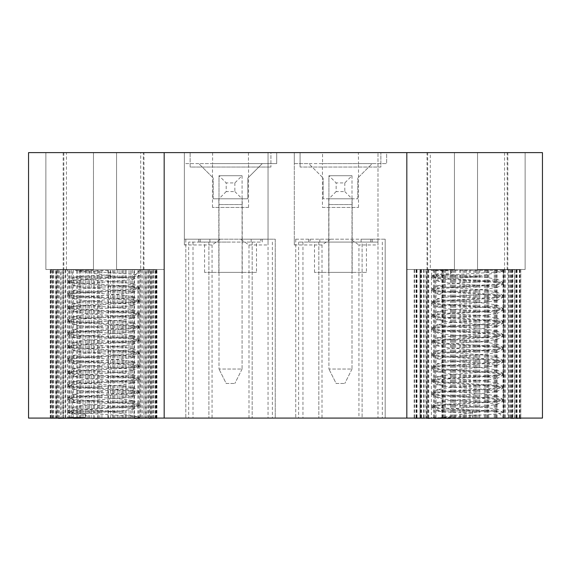 <?xml version="1.0" encoding="UTF-8"?>
<svg xmlns="http://www.w3.org/2000/svg" width="571" height="571" viewBox="0 0 571 571"><rect width="100%" height="100%" fill="white"/><g stroke="black" fill="none" stroke-linecap="round" stroke-linejoin="round"><path stroke-width="0.43" stroke-dasharray="2.85 2.14" d="M294.301 244.959L322.001 244.959L330.466 239.192L294.301 239.192L294.301 244.959L294.301 152.621L268.042 152.621L268.042 244.959L268.042 239.192L240.534 239.192L248.999 244.959L248.999 418.086L358.938 418.086L358.938 244.959L377.981 244.959L377.981 239.192L350.473 239.192L358.938 244.959M322.001 244.959L322.001 418.086M248.999 244.959L268.042 244.959M322.551 152.621L294.301 152.621L294.301 163.591L308.725 163.591L323.157 178.016L308.725 163.591L372.206 163.591L357.781 178.016L372.206 163.591L386.638 163.591L386.638 152.621L322.551 152.621L322.551 163.591L294.301 163.591L294.301 239.192L377.981 239.192L377.981 152.621L377.981 244.959M377.981 242.075L298.626 242.075L318.825 242.075L310.167 242.075L310.167 239.192L310.167 242.075L319.839 242.075L308.725 242.075L372.206 242.075L361.1 242.075L370.765 242.075L362.107 242.075L362.107 418.086L382.306 418.086L295.742 418.086L385.189 418.086L362.107 418.086L362.107 242.075L377.981 242.075L377.981 418.086M319.839 239.192L319.839 242.075L319.839 239.192M385.189 239.192L370.765 239.192L385.189 239.192L385.189 418.086L385.189 239.192M361.1 239.192L370.765 239.192L370.765 242.075L370.765 239.192L361.1 239.192L372.206 239.192L361.1 239.192L361.1 242.075L361.1 239.192M323.157 198.794L323.157 178.016L323.157 198.794L357.781 198.794L323.157 198.794M357.781 198.794L357.781 178.016L357.781 198.794M330.466 239.192L350.473 239.192M328.782 272.374L328.782 198.794L352.157 198.794L328.782 198.794L328.782 272.374L352.157 272.374L352.157 198.794L352.157 272.374L328.782 272.374M366.439 272.374L314.5 272.374L366.439 272.374L366.439 242.075L314.5 242.075L366.439 242.075M322.551 163.591L358.502 163.591L358.388 152.621M358.938 418.086L542.45 418.086L542.45 152.621L377.981 152.621L386.638 152.621L386.638 163.591L358.388 163.591M322.437 207.451L358.502 207.451L322.437 207.451L322.437 163.591M300.075 167.053L300.075 152.621L380.864 152.621L300.075 152.621L300.075 167.053L380.864 167.053L380.864 152.621L380.864 167.053L300.075 167.053M295.742 239.192L295.742 418.086L295.742 239.192M382.306 242.075L382.306 418.086M298.626 242.075L298.626 418.086M302.958 242.075L302.958 418.086M318.825 242.075L318.825 418.086L318.825 242.075M212.612 152.621L212.612 163.591L184.362 163.591L184.362 244.959L212.062 244.959L220.527 239.192L184.362 239.192L209.9 239.192L209.9 242.075L198.794 242.075L209.9 242.075L209.9 239.192L198.794 239.192L260.833 239.192L260.833 242.075L188.694 242.075L260.833 242.075L260.833 239.192L275.258 239.192L275.258 418.086L185.811 418.086L275.258 418.086L275.258 239.192L268.042 239.192L268.042 152.621L28.55 152.621L28.55 418.086L248.999 418.086M230.534 242.075L204.561 242.075L230.534 242.075M185.811 239.192L200.235 239.192L200.235 242.075L200.235 239.192L185.811 239.192L185.811 418.086L185.811 239.192M220.527 239.192L240.534 239.192M184.362 244.959L184.362 152.621L184.362 163.591L198.794 163.591L213.219 178.016L198.794 163.591L276.699 163.591L276.699 152.621L276.699 163.591L248.449 163.591L248.449 152.621M212.062 244.959L212.062 418.086M427.679 152.621L427.679 269.483L454.445 269.483L454.445 152.621L477.527 152.621L406.83 152.621L454.445 152.621L454.445 269.483L430.277 269.483L430.277 152.621L406.83 152.621L430.277 152.621M504.578 152.621L504.578 269.483L525.134 269.483L525.134 152.621L477.527 152.621L525.134 152.621L504.578 152.621L525.134 152.621L525.134 269.483L477.527 269.483L507.176 269.483L507.176 152.621M140.723 152.621L164.17 152.621L140.723 152.621L140.723 269.483L116.555 269.483L143.321 269.483L143.321 152.621M116.555 152.621L164.17 152.621L93.473 152.621L116.555 152.621L116.555 269.483L116.555 152.621L116.555 269.483L164.17 269.483L116.555 269.483L116.555 152.621M63.824 152.621L63.824 269.483L45.866 269.483L45.866 152.621L93.473 152.621L45.866 152.621L66.422 152.621L45.866 152.621L45.866 269.483L93.473 269.483L66.422 269.483L66.422 152.621M270.925 152.621L190.136 152.621L270.925 152.621L270.925 167.053L270.925 152.621M248.449 207.451L212.498 207.451L248.449 207.451M212.612 163.591L248.449 163.591M406.83 418.086L406.83 152.621L406.83 269.483L454.445 269.483L406.83 269.483L406.83 152.621L406.83 269.483L430.277 269.483M140.723 269.483L164.17 269.483L164.17 152.621L164.17 418.086M427.029 418.086L507.826 418.086L427.029 418.086L427.029 152.621M143.971 418.086L63.174 418.086L143.971 418.086L143.971 152.621M252.175 242.075L252.175 418.086L252.175 242.075M268.042 242.075L268.042 418.086M272.374 242.075L272.374 418.086M188.694 242.075L188.694 418.086M193.019 242.075L193.019 418.086M208.893 242.075L208.893 418.086L208.893 242.075M190.136 167.053L190.136 152.621L190.136 167.053L270.925 167.053L190.136 167.053M213.219 198.794L213.219 178.016L213.219 198.794L247.843 198.794L247.843 178.016L262.275 163.591L247.843 178.016L247.843 198.794L213.219 198.794M242.218 198.794L218.843 198.794L242.218 198.794L242.218 272.374L218.843 272.374L242.218 272.374L242.218 198.794M256.5 272.374L204.561 272.374L256.5 272.374L256.5 242.075M218.843 272.374L218.843 198.794L218.843 272.374M251.161 239.192L262.275 239.192L251.161 239.192L251.161 242.075L251.161 239.192M63.824 269.483L93.473 269.483L93.473 152.621L93.473 269.483L93.473 152.621L93.473 269.483L66.422 269.483M45.866 269.483L45.866 152.621L45.866 269.483M164.17 152.621L164.17 269.483L164.17 152.621L164.17 269.483L143.321 269.483M454.445 152.621L454.445 269.483L454.445 152.621M504.578 269.483L477.527 269.483L477.527 152.621L477.527 269.483L477.527 152.621L477.527 269.483L507.176 269.483M427.679 269.483L406.83 269.483L406.83 152.621M525.134 269.483L525.134 152.621L525.134 269.483M234.859 182.92L234.859 191.578L226.202 191.578L226.202 182.92L234.859 182.92L242.075 175.711L218.993 175.711L218.993 369.037L242.075 369.037L242.075 204.561L242.075 369.037L218.993 369.037L218.993 198.794L242.075 198.794L218.993 198.794L218.993 175.711L226.202 182.92M242.075 175.711L242.075 204.561L242.075 175.711L218.993 175.711M226.202 383.462L234.859 383.462L226.202 383.462L218.993 369.037L226.202 383.462M242.075 369.037L234.859 383.462L242.075 369.037M234.859 191.578L242.075 198.794M226.202 191.578L218.993 198.794M156.939 418.379L61.047 418.379L61.047 269.776L63.588 269.776L50.234 269.776L156.939 269.776L61.047 269.776M62.389 418.379L62.389 269.776M69.541 418.379L69.541 269.776M68.413 418.379L68.413 269.776M61.047 418.379L51.768 418.379L51.768 269.776M52.332 418.379L52.332 269.776M59.27 418.379L59.27 269.776M55.423 418.379L55.423 269.776M58.542 418.086L58.542 269.776M57.421 418.086L57.421 269.776M60.769 418.379L57.421 418.379L60.769 418.379L60.769 269.776M53.695 418.086L53.695 269.776M73.495 418.086L73.495 269.776M71.739 418.086L71.739 269.776M72.296 418.379L71.739 418.379L72.296 418.379L72.296 269.776M65.237 418.086L65.237 269.776M93.323 418.086L93.323 269.776M91.217 418.086L91.217 269.776M88.89 418.086L88.89 269.776M82.988 418.086L82.988 269.776M134.485 418.086L134.485 269.776M132.7 418.086L132.7 269.776M126.148 418.086L126.148 269.776M125.092 418.086L125.092 269.776M149.138 418.086L149.138 269.776M147.982 418.086L147.982 269.776M140.773 418.379L142.614 418.379L140.773 418.379L140.773 269.776M142.614 418.086L142.614 269.776M156.411 418.086L156.411 269.776M156.061 418.086L156.061 269.776M149.359 418.379L153.806 418.379L149.359 418.379L149.359 269.776M153.806 418.086L153.806 269.776M145.469 418.379L145.469 269.776M146.768 418.379L146.768 269.776M144.092 418.379L144.092 269.776M151.272 418.379L151.272 269.776M129.032 418.379L129.032 269.776M130.902 418.379L130.902 269.776M131.08 418.379L131.08 269.776M137.954 418.379L137.954 269.776M113.615 418.379L113.615 269.776M119.068 418.379L119.068 269.776M110.603 418.379L110.603 269.776M121.116 418.379L121.116 269.776M122.744 418.379L122.744 269.776M139.574 418.379L139.574 269.776M138.296 418.379L138.296 269.776M152.2 418.379L152.2 269.776M148.224 418.379L148.224 269.776M155.119 418.379L155.119 269.776M155.633 418.379L155.633 269.776M150.53 418.379L150.53 269.776M156.854 418.379L156.854 269.776M156.939 418.086L156.939 269.776M150.915 418.379L156.411 418.379L150.915 418.379L150.915 269.776M153.035 418.086L153.035 269.776M145.933 418.379L149.138 418.379L145.933 418.379L145.933 269.776M141.108 418.086L141.108 269.776M134.085 418.379L134.485 418.379L134.085 418.379L134.085 269.776M123.1 418.086L123.1 269.776M117.291 418.086L117.291 269.776M114.814 418.086L114.814 269.776M112.701 418.086L112.701 269.776M107.869 418.086L107.869 269.776M101.931 418.086L101.931 269.776M98.269 418.086L98.269 269.776M81.018 418.086L81.018 269.776M80.111 418.086L80.111 269.776M63.766 418.086L63.766 269.776M65.758 418.379L63.766 418.379L65.758 418.379L65.758 269.776M52.967 418.086L52.967 269.776M57.528 418.379L52.967 418.379L57.528 418.379L57.528 269.776M50.883 418.086L50.883 269.776M50.583 418.086L50.583 269.776M56.172 418.379L50.583 418.379L56.172 418.379L56.172 269.776M50.234 418.086L50.234 269.776M51.768 418.379L50.234 418.379M50.369 418.379L50.369 269.776M56.765 418.379L56.765 269.776M56.393 418.379L56.393 269.776M63.588 418.379L63.588 269.776M70.062 418.379L70.062 269.776M76.892 418.379L76.892 269.776M77.221 418.379L77.221 269.776M79.119 418.379L79.119 269.776M85.329 418.379L85.329 269.776M87.106 418.379L87.106 269.776M89.169 418.379L89.169 269.776M94.515 418.379L94.515 269.776M97.662 418.379L97.662 269.776M99.811 418.379L99.811 269.776M108.469 418.379L108.469 269.776M71.211 413.946L73.994 411.163L109.004 411.163L84.658 409.35L76.899 408.372L74.066 407.359L74.287 407.037L84.915 405.282L125.135 402.098L133.114 400.706L122.736 399.143L82.174 396.081L74.002 394.361L84.901 392.306L125.099 389.122L133.143 387.723L122.736 386.146L82.174 383.084L74.023 381.371L84.858 379.33L125.106 376.161L133.093 374.747L122.751 373.156L82.153 370.079L74.08 368.374L84.829 366.361L125.128 363.192L133.043 361.764L122.715 360.151L82.117 357.075L74.094 355.39L84.836 353.392L125.142 350.23L133.064 348.788L122.672 347.161L82.117 344.077L74.052 342.4L84.829 340.423L125.099 337.261L133.129 335.812L122.651 334.163L82.153 331.073L73.994 329.403L84.808 327.44L125.07 324.292L133.143 322.829L122.644 321.166L82.145 318.068L74.03 316.413L84.758 314.471L125.085 311.323L133.079 309.853L122.658 308.169L82.117 305.064L74.087 303.422L84.736 301.495L125.106 298.355L133.043 296.87L122.622 295.171L82.088 292.066L74.094 290.432L84.751 288.533L125.113 285.393L133.072 283.901L122.572 282.181L82.081 279.062L74.03 277.435L74.651 276.985L133.15 276.985L116.648 276.985L128.668 278.113L132.879 279.462L82.103 284.144L74.037 285.743L84.736 287.598L125.085 290.689L133.079 292.216L122.501 294.001L82.074 297.141L74.087 298.726L84.708 300.56L125.099 303.658L133.043 305.192L122.472 306.991L82.046 310.132L74.094 311.709L84.722 313.522L125.106 316.627L133.072 318.183L122.43 319.996L82.053 323.136L74.044 324.692L84.715 326.498L125.07 329.603L132.922 331.423L122.408 333L82.088 336.133L73.994 337.675L84.686 339.459L125.042 342.571L133.143 344.156L122.408 346.005L82.081 349.131L74.03 350.658L84.636 352.428L125.049 355.547L133.086 357.146L122.415 359.009L82.053 362.128L74.087 363.648L84.615 365.397L125.078 368.516L133.043 370.122L122.38 372.007L82.024 375.118L74.094 376.624L84.622 378.359L125.085 381.485L133.064 383.112L122.344 385.011L82.024 388.123L74.052 389.608L84.622 391.328L125.049 394.461L132.9 396.381L122.315 398.008L82.06 401.12L74.002 402.591L84.601 404.297L125.006 407.43L133.15 409.079L120.717 411.163L73.994 411.163L73.994 407.359M67.457 269.776L140.359 269.776L67.457 269.776M67.457 418.379L140.359 418.379L67.457 418.379M109.004 411.163L138.653 416.809L139.395 417.758L83.901 417.922C62.139 417.665 62.524 417.458 85.072 417.294L86.135 415.238L71.225 413.968L120.717 411.163M116.648 276.985L75.443 270.483L130.802 274.073L139.652 275.486L137.69 276.143L127.247 277.192L76.35 280.475L68.163 281.603L67.699 282.245L79.904 283.844L130.809 287.056L139.659 288.469L137.697 289.126L127.254 290.175L76.357 293.458L68.17 294.586L67.706 295.228L79.911 296.834L130.816 300.046L139.003 301.081L139.502 301.645L127.262 303.158L76.364 306.441L67.514 307.983L69.476 308.697L79.919 309.817L130.823 313.029L139.01 314.064L139.51 314.628L127.269 316.148L76.371 319.425L67.521 320.966L69.484 321.687L79.926 322.801L130.83 326.012L139.017 327.047L139.517 327.618L127.276 329.132L76.371 332.408L67.521 333.949L69.491 334.67L79.933 335.784L130.838 338.996L139.688 340.409L137.725 341.065L127.283 342.115L76.378 345.398L67.528 346.94L69.498 347.653L79.94 348.767L130.845 351.979L139.695 353.392L137.725 354.049L127.283 355.098L76.386 358.381L67.535 359.923L69.505 360.636L79.947 361.757L130.845 364.962L139.702 366.375L137.732 367.039L127.29 368.081L76.393 371.364L67.542 372.906L69.512 373.62L79.954 374.74L130.852 377.952L139.709 379.365L137.739 380.022L127.297 381.064L76.4 384.347L67.549 385.889L69.512 386.603L79.961 387.723L130.859 390.935L139.709 392.348L137.747 393.005L127.304 394.054L76.407 397.33L67.556 398.872L69.519 399.593L79.961 400.706L130.866 403.918L139.717 405.331L137.754 405.988L127.312 407.037L76.414 410.321L68.227 411.448L67.564 411.862L67.578 417.579L85.072 417.294L85.065 414.061L86.135 415.238M75.443 270.483L110.453 270.497L109.618 274.901C91.189 275.557 79.533 276.25 74.651 276.985M67.564 411.862L69.526 412.576L85.065 414.061M109.618 274.901L110.453 277.449L76.371 279.654L67.528 281.203L69.491 281.917L79.926 283.03L130.788 286.242L139.631 287.656L137.668 288.312L127.233 289.361L76.378 292.645L67.535 294.186L69.498 294.9L79.933 296.014L130.788 299.225L139.638 300.639L137.675 301.295L127.24 302.345L76.386 305.628L67.542 307.169L69.505 307.883L79.94 309.004L130.795 312.216L139.645 313.622L137.682 314.286L127.247 315.328L76.393 318.611L67.549 320.153L69.512 320.866L79.947 321.987L130.802 325.199L139.645 326.612L137.682 327.269L127.254 328.318L76.4 331.594L67.556 333.136L69.519 333.857L79.954 334.97L130.809 338.182L139.652 339.595L137.69 340.252L127.262 341.301L76.407 344.577L67.564 346.126L69.526 346.84L79.961 347.953L130.816 351.165L139.659 352.578L137.697 353.235L127.269 354.284L76.414 357.567L67.571 359.109L69.534 359.823L79.969 360.936L130.823 364.148L139.667 365.561L137.704 366.218L127.269 367.267L76.414 370.55L67.578 372.092L69.541 372.806L79.976 373.926L130.83 377.138L139.674 378.544L137.711 379.208L127.276 380.25L76.421 383.534L67.578 385.075L69.548 385.789L79.976 386.91L130.838 390.121L139.681 391.535L137.718 392.191L127.283 393.241L76.428 396.517L67.585 398.058L69.548 398.779L79.983 399.893L130.845 403.105L139.688 404.518L137.725 405.174L127.29 406.224L76.435 409.5L67.592 411.049L69.555 411.762L79.99 412.876L130.852 416.088L139.031 417.123L139.695 417.501L139.395 417.758M110.453 277.449L110.453 270.497M344.798 182.92L344.798 191.578L336.141 191.578L336.141 182.92L344.798 182.92L352.007 175.711L328.925 175.711L328.925 369.037L352.007 369.037L352.007 204.561L352.007 369.037L328.925 369.037L328.925 198.794L352.007 198.794L328.925 198.794L328.925 175.711L336.141 182.92M352.007 175.711L352.007 204.561L352.007 175.711L328.925 175.711M336.141 383.462L344.798 383.462L336.141 383.462L328.925 369.037L336.141 383.462M352.007 369.037L344.798 383.462L352.007 369.037M344.798 191.578L352.007 198.794M336.141 191.578L328.925 198.794M426.601 269.776L520.809 269.776L426.601 269.776L426.601 418.086M428.022 269.776L428.022 418.086M433.46 269.776L433.46 418.379L435.145 418.379L435.145 269.776L435.123 418.379L434.367 418.379L520.809 418.379M434.367 269.776L434.367 418.086M416.352 269.776L416.352 418.086M417.016 269.776L417.016 418.086M424.046 269.776L424.046 418.379L420.52 418.379L424.046 418.379M420.52 269.776L420.52 418.086M420.998 269.776L420.998 418.379L433.46 418.379M419.97 269.776L419.97 418.379L420.998 418.379M423.639 269.776L423.639 418.379L419.97 418.379M416.644 269.776L416.644 418.379L423.639 418.379M434.374 269.776L434.374 418.379M427.251 269.776L427.251 418.379M454.53 269.776L454.53 418.379M452.446 269.776L452.446 418.379M450.469 269.776L450.469 418.379M444.366 269.776L444.366 418.379M496.085 269.776L496.085 418.379M494.243 269.776L494.243 418.379M487.855 269.776L487.855 418.379M486.428 269.776L486.428 418.379M511.523 269.776L511.523 418.379M510.274 269.776L510.274 418.379M503.08 269.776L503.08 418.379M504.564 269.776L504.564 418.379M519.817 269.776L519.817 418.379M519.36 269.776L519.36 418.379M512.53 269.776L512.53 418.379M516.676 269.776L516.676 418.379M510.959 269.776L510.959 418.086M512.166 269.776L512.166 418.086M509.154 269.776L509.154 418.379L512.166 418.379L509.154 418.379M516.284 269.776L516.284 418.086M495.243 269.776L495.243 418.086M497.055 269.776L497.055 418.086M496.87 269.776L496.87 418.379M503.843 269.776L503.843 418.086M479.818 269.776L479.818 418.086M485.5 269.776L485.5 418.086M477.149 269.776L477.149 418.086M487.513 269.776L487.513 418.086M488.783 269.776L488.783 418.086M505.392 269.776L505.392 418.086M503.758 418.379L505.392 418.379L503.758 418.379L503.758 269.776M517.112 269.776L517.112 418.086M512.837 418.379L517.112 418.379L512.837 418.379L512.837 269.776M519.617 269.776L519.617 418.086M520.024 269.776L520.024 418.086M514.671 418.379L520.024 418.379L514.671 418.379L514.671 269.776M520.809 269.776L520.809 418.086L520.809 269.776M520.781 269.776L520.781 418.379M514.564 269.776L514.564 418.379M515.806 269.776L515.806 418.379M508.647 269.776L508.647 418.379M502.987 269.776L502.987 418.379M496.049 269.776L496.049 418.379M484.401 269.776L484.401 418.379M478.819 269.776L478.819 418.379M476 269.776L476 418.379M473.866 269.776L473.866 418.379M469.312 269.776L469.312 418.379M465.215 269.776L465.215 418.379M463.067 269.776L463.067 418.379M459.734 269.776L459.734 418.379M442.439 269.776L442.439 418.379M441.897 269.776L441.897 418.379M425.866 269.776L425.866 418.379M428.2 269.776L428.2 418.379M416.023 269.776L416.023 418.379L416.644 418.379M420.863 269.776L420.863 418.379L416.023 418.379M414.375 269.776L414.375 418.379L420.863 418.379M414.182 269.776L414.182 418.086M419.999 418.379L414.275 418.379L419.999 418.379L419.999 269.776M414.275 269.776L414.275 418.086M414.517 269.776L414.517 418.086M421.07 418.379L416.352 418.379L421.07 418.379L421.07 269.776M421.584 269.776L421.584 418.086M428.792 418.379L426.601 418.379L428.792 418.379L428.792 269.776M436.08 269.776L436.08 418.086M442.775 269.776L442.775 418.086M443.474 269.776L443.474 418.086M445.423 269.776L445.423 418.086M451.44 269.776L451.44 418.086M453.567 269.776L453.567 418.086M455.658 269.776L455.658 418.086M460.754 269.776L460.754 418.086M464.23 269.776L464.23 418.086M466.386 269.776L466.386 418.086M470.347 269.776L470.347 418.086M475.022 269.776L475.022 418.086M474.337 276.985L502.302 271.553L502.951 270.39L446.229 270.226C425.552 270.483 426.98 270.697 450.512 270.854L451.475 272.909L435.188 274.116L437.85 276.985L474.337 276.985L449.099 278.855L440.926 279.869L437.907 280.911L438.128 281.232L448.763 282.98L488.976 286.15L496.991 287.534L486.62 289.097L446.044 292.181L437.85 293.908L438.128 294.222L448.735 295.964L488.947 299.125L496.991 300.517L486.62 302.095L446.037 305.178L437.893 306.898L438.185 307.205L448.692 308.932L488.962 312.087L496.934 313.5L486.628 315.092L446.001 318.183L437.95 319.888L448.67 321.901L488.983 325.056L496.898 326.476L486.585 328.089L445.98 331.18L437.943 332.879L448.685 334.87L488.99 338.018L496.934 339.452L486.542 341.08L445.987 344.177L437.886 345.862L448.67 347.839L488.94 350.987L496.998 352.435L486.528 354.084L446.015 357.189L437.85 358.859L448.635 360.815L488.926 363.963L496.984 365.419L486.535 367.082L446.008 370.186L437.9 371.849L448.599 373.784L488.94 376.924L496.927 378.395L486.535 380.079L445.972 383.191L437.95 384.84L448.578 386.76L488.962 389.893L496.898 391.378L486.492 393.076L445.951 396.188L437.943 397.823L448.592 399.729L488.962 402.855L496.941 404.354L486.442 406.074L445.958 409.193L437.871 410.82L497.006 411.163L481.838 411.163L492.909 410.092L496.749 408.786L445.958 404.118L437.878 402.512L448.599 400.656L488.933 397.566L496.948 396.038L486.356 394.254L445.937 391.114L437.936 389.529L448.57 387.695L488.954 384.597L496.906 383.055L486.328 381.257L445.908 378.123L437.957 376.546L448.578 374.733L488.969 371.628L496.913 370.072L486.292 368.259L445.901 365.119L437.914 363.563L448.57 361.757L488.933 358.652L496.777 356.832L486.256 355.255L445.937 352.121L437.857 350.58L448.556 348.795L488.904 345.683L497.006 344.106L486.256 342.257L445.937 339.124L437.871 337.589L488.904 332.707L496.956 331.116L486.264 329.246L445.915 326.127L437.928 324.606L448.478 322.851L488.926 319.739L496.906 318.133L486.235 316.248L445.88 313.129L437.957 311.63L448.478 309.889L488.94 306.77L496.913 305.15L486.199 303.251L445.872 300.132L437.921 298.64L448.478 296.92L488.912 293.801L496.756 291.881L486.164 290.246L445.908 287.134L437.864 285.657L448.463 283.951L488.869 280.832L497.006 279.183L483.323 276.985L437.85 276.985L437.85 280.911M431.005 418.379L504.214 418.379L431.005 418.379M431.005 269.776L504.214 269.776L431.005 269.776M481.838 411.163L440.484 417.665L495.828 414.075L503.508 412.762L500.903 412.005L489.682 410.956L439.035 407.68L431.712 406.552L431.555 406.017L445.18 404.304L495.835 401.092L503.515 399.779L500.91 399.022L489.69 397.973L439.042 394.697L431.719 393.562L431.555 393.034L445.18 391.321L495.835 388.109L503.158 387.074L503.351 386.603L489.697 384.99L439.042 381.706L431.362 380.279L433.967 379.451L445.187 378.337L495.842 375.126L503.165 374.091L503.358 373.62L489.697 372.007L439.049 368.723L431.369 367.289L433.974 366.468L445.194 365.347L495.849 362.135L503.172 361.1L503.365 360.636L489.704 359.023L439.056 355.74L431.369 354.305L433.981 353.485L445.194 352.364L495.849 349.152L503.536 347.839L500.924 347.082L489.711 346.033L439.056 342.757L431.376 341.322L433.981 340.494L445.202 339.381L495.856 336.169L503.536 334.856L500.931 334.099L489.711 333.05L439.063 329.774L431.383 328.339L433.989 327.511L445.209 326.398L495.864 323.186L503.543 321.873L500.938 321.116L489.718 320.067L439.07 316.784L431.383 315.356L433.996 314.528L445.209 313.415L495.864 310.203L503.551 308.89L500.938 308.133L489.725 307.084L439.07 303.801L431.39 302.373L433.996 301.545L445.216 300.425L495.871 297.213L503.551 295.906L500.945 295.143L489.725 294.101L439.078 290.817L431.398 289.383L434.003 288.562L445.223 287.441L495.878 284.23L503.558 282.916L500.953 282.16L489.732 281.11L439.085 277.834L431.762 276.707L431.419 270.554L450.512 270.854L450.505 274.094L451.475 272.909M435.152 274.244L483.323 276.985M438.228 411.163C442.204 411.898 453.417 412.59 471.882 413.247L472.502 417.651L431.862 417.658M431.398 276.4L434.01 275.572L450.505 274.094M471.882 413.247L472.502 410.706L439.056 408.493L431.383 407.059L433.989 406.231L445.194 405.117L495.806 401.905L503.479 400.592L500.881 399.836L489.668 398.786L439.063 395.51L431.39 394.076L433.996 393.248L445.202 392.134L495.814 388.922L503.486 387.609L500.881 386.853L489.675 385.803L439.07 382.52L431.39 381.093L433.996 380.265L445.209 379.151L495.814 375.939L503.494 374.626L500.888 373.869L489.682 372.82L439.07 369.537L431.398 368.109L434.003 367.281L445.209 366.161L495.821 362.949L503.494 361.643L500.895 360.879L489.682 359.837L439.078 356.554L431.405 355.119L434.01 354.298L445.216 353.178L495.828 349.966L503.501 348.66L500.895 347.896L489.69 346.847L439.085 343.571L431.405 342.136L434.01 341.308L445.223 340.195L495.828 336.983L503.508 335.669L500.903 334.913L489.697 333.864L439.085 330.588L431.412 329.153L434.017 328.325L445.223 327.212L495.835 324L503.508 322.686L500.91 321.93L489.697 320.881L439.092 317.597L431.419 316.17L434.024 315.342L445.23 314.228L495.842 311.017L503.515 309.703L500.91 308.947L489.704 307.897L439.099 304.614L431.419 303.187L434.024 302.359L445.237 301.238L495.842 298.033L503.522 296.72L500.917 295.956L489.711 294.914L439.099 291.631L431.426 290.196L434.031 289.376L445.237 288.255L495.849 285.043L503.522 283.737L500.924 282.973L489.711 281.924L439.106 278.648L431.433 277.213L434.039 276.393L445.244 275.272L495.856 272.06L503.172 271.025L503.529 270.747L502.951 270.39M472.502 410.706L472.502 417.651M242.075 204.561L218.993 204.561L242.075 204.561M352.007 204.561L328.925 204.561L352.007 204.561M308.725 239.192L308.725 242.075M372.206 239.192L372.206 242.075M314.5 272.374L314.5 242.075M358.502 207.451L358.502 163.591M248.563 207.451L248.563 163.591M212.498 207.451L212.498 163.591M204.561 272.374L204.561 242.075M198.794 239.192L198.794 242.075M262.275 239.192L262.275 242.075M63.174 152.621L63.174 418.086M507.826 152.621L507.826 418.086M133.15 409.079L133.15 400.706M133.15 396.096L133.15 387.723M133.15 383.112L133.15 374.747M133.15 370.122L133.15 361.764M133.15 357.146L133.15 348.788M133.15 344.156L133.15 335.812M133.15 331.166L133.15 322.829M133.15 318.183L133.15 309.853M133.15 305.192L133.15 296.87M133.15 292.216L133.15 283.901M133.15 279.226L133.15 276.985L140.359 269.776M73.994 402.591L73.994 394.361M73.994 389.608L73.994 381.371M73.994 376.624L73.994 368.374M73.994 363.648L73.994 355.39M73.994 350.658L73.994 342.4M73.994 337.675L73.994 329.403M73.994 324.692L73.994 316.413M73.994 311.709L73.994 303.422M73.994 298.726L73.994 290.432M73.994 285.743L73.994 277.435M67.585 417.572L66.786 418.379M139.153 417.165L140.359 418.379M67.606 270.597L66.786 269.776M139.488 275.679L132.893 279.49M67.699 282.245L74.287 286.042M139.495 288.662L132.857 292.495M67.706 295.228L74.301 299.033M139.502 301.645L132.865 305.485M67.706 308.212L74.273 311.994M139.51 314.628L132.9 318.454M67.713 321.195L74.223 324.949M139.517 327.618L132.922 331.43M67.721 334.178L74.223 337.932M139.524 340.601L132.886 344.434M67.728 347.168L74.259 350.929M139.524 353.585L132.843 357.453M67.735 360.151L74.28 363.927M139.531 366.568L132.836 370.436M67.742 373.134L74.259 376.889M139.538 379.551L132.879 383.405M67.749 386.117L74.209 389.843M139.545 392.541L132.9 396.381M67.756 399.1L74.201 402.819M139.552 405.524L132.886 409.378M67.763 412.091L71.254 414.103M67.528 281.203L67.499 270.49M139.631 287.656L139.652 275.486M67.535 294.186L67.499 282.017M139.638 300.639L139.659 288.469M67.542 307.169L67.506 295M139.645 313.622L139.667 301.452M67.549 320.153L67.514 307.983M139.645 326.612L139.674 314.443M67.556 333.136L67.521 320.966M139.652 339.595L139.681 327.426M67.564 346.126L67.521 333.949M139.659 352.578L139.688 340.409M67.571 359.109L67.528 346.94M139.667 365.561L139.695 353.392M67.578 372.092L67.535 359.923M139.674 378.544L139.702 366.375M67.578 385.075L67.542 372.906M139.681 391.535L139.709 379.365M67.585 398.058L67.549 385.889M139.688 404.518L139.709 392.348M67.592 411.049L67.556 398.872M139.695 417.501L139.717 405.331M74.28 407.023L67.785 410.82M132.986 400.514L139.531 404.332M74.266 394.04L67.778 397.837M132.964 387.523L139.524 391.349M74.309 381.028L67.771 384.854M132.922 374.512L139.517 378.359M74.33 368.031L67.763 371.871M132.907 361.522L139.51 365.376M74.301 355.055L67.756 358.888M132.943 348.56L139.502 352.393M74.251 342.1L67.749 345.898M132.964 335.598L139.495 339.41M74.251 329.11L67.742 332.914M132.943 322.601L139.488 326.426M74.287 316.098L67.735 319.931M132.893 309.596L139.481 313.436M74.309 303.101L67.728 306.948M132.893 296.613L139.474 300.453M74.28 290.132L67.728 293.965M132.929 283.651L139.474 287.47M74.23 277.171L67.721 280.975M139.538 417.315L138.66 416.801M437.85 285.657L437.85 293.908M437.85 298.64L437.85 306.898M437.85 311.63L437.85 319.888M437.85 324.606L437.85 332.879M437.85 337.589L437.85 345.862M437.85 350.58L437.85 358.859M437.85 363.563L437.85 371.849M437.85 376.546L437.85 384.84M437.85 389.529L437.85 397.823M437.85 402.512L437.85 410.82M497.006 279.183L497.006 287.534M497.006 292.166L497.006 300.517M497.006 305.15L497.006 313.5M497.006 318.133L497.006 326.476M497.006 331.116L497.006 339.452M497.006 344.106L497.006 352.435M497.006 357.089L497.006 365.419M497.006 370.072L497.006 378.395M497.006 383.055L497.006 391.378M497.006 396.038L497.006 404.354M497.006 409.029L497.006 411.163L504.214 418.379M502.794 271.204L504.214 269.776M431.426 270.561L430.641 269.776M431.462 417.558L430.641 418.379M503.344 412.576L496.763 408.772M431.555 406.017L438.135 402.22M503.351 399.586L496.72 395.76M431.555 393.034L438.157 389.222M503.351 386.603L496.713 382.763M431.562 380.05L438.135 376.253M503.358 373.62L496.741 369.794M431.569 367.06L438.093 363.299M503.365 360.636L496.777 356.825M431.569 354.077L438.071 350.33M503.365 347.653L496.756 343.828M431.576 341.094L438.107 337.325M503.372 334.663L496.706 330.809M431.583 328.111L438.135 324.328M503.379 321.68L496.691 317.819M431.583 315.128L438.121 311.352M503.379 308.697L496.72 304.85M431.59 302.145L438.078 298.397M503.386 295.714L496.756 291.881M431.597 289.154L438.05 285.429M503.394 282.731L496.749 278.891M431.597 276.171L435.181 274.109M431.383 407.059L431.355 417.658M503.479 400.592L503.508 412.762M431.39 394.076L431.355 406.245M503.486 387.609L503.515 399.779M431.39 381.093L431.355 393.262M503.494 374.626L503.522 386.795M431.398 368.109L431.362 380.279M503.494 361.643L503.522 373.812M431.405 355.119L431.369 367.289M503.501 348.66L503.529 360.829M431.405 342.136L431.369 354.305M503.508 335.669L503.536 347.839M431.412 329.153L431.376 341.322M503.508 322.686L503.536 334.856M431.419 316.17L431.383 328.339M503.515 309.703L503.543 321.873M431.419 303.187L431.383 315.356M503.522 296.72L503.551 308.89M431.426 290.196L431.39 302.373M503.522 283.737L503.551 295.906M431.433 277.213L431.398 289.383M503.529 270.747L503.558 282.916M438.121 281.239L431.619 277.435M496.849 287.727L503.372 283.915M438.128 294.229L431.612 290.418M496.82 300.724L503.365 296.899M438.164 307.241L431.605 303.401M496.77 313.729L503.358 309.889M438.185 320.231L431.605 316.391M496.77 326.712L503.358 322.872M438.143 333.2L431.597 329.374M496.813 339.674L503.351 335.855M438.1 346.162L431.59 342.357M496.827 352.642L503.344 348.838M438.107 359.152L431.59 355.34M496.791 365.647L503.344 361.821M438.15 372.164L431.583 368.324M496.749 378.652L503.337 374.812M438.157 385.161L431.576 381.307M496.756 391.627L503.329 387.795M438.114 398.123L431.576 394.297M496.799 404.589L503.329 400.778M438.078 411.084L431.569 407.28M503.372 270.932L502.302 271.56"/><path stroke-width="0.86" d="M164.17 418.086L28.55 418.086L28.55 152.621L406.83 152.621L406.83 418.086L164.17 418.086L164.17 152.621M406.83 418.086L542.45 418.086L542.45 152.621L406.83 152.621M50.234 418.086L58.542 418.086M58.542 418.379L73.495 418.086M73.495 418.379L93.323 418.086M93.323 418.379L134.485 418.086M134.485 418.379L149.138 418.086M149.138 418.379L156.411 418.086M156.411 418.379L156.939 418.086M426.601 418.086L414.182 418.086M428.022 418.086L426.601 418.379M434.367 418.086L428.022 418.379M510.959 418.086L434.367 418.379M512.166 418.086L510.959 418.379M516.284 418.086L512.166 418.379M517.112 418.086L516.284 418.379M519.617 418.086L517.112 418.379M520.024 418.086L519.617 418.379M520.809 418.379L520.024 418.379"/></g></svg>
